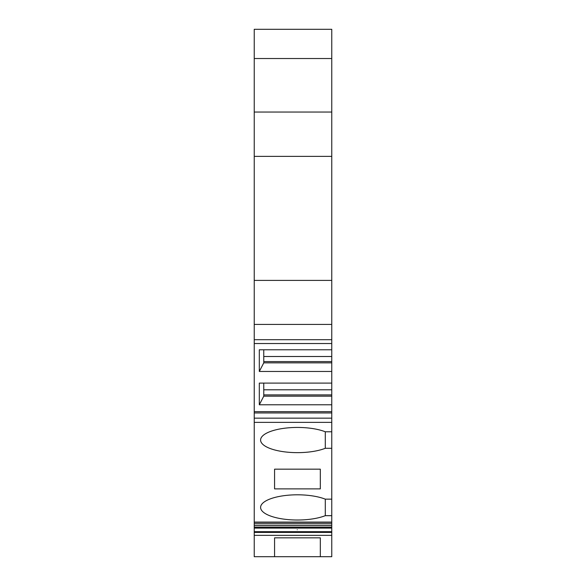 <?xml version="1.0" encoding="UTF-8"?>
<svg xmlns="http://www.w3.org/2000/svg" width="586" height="586" viewBox="0 0 586 586"><rect width="100%" height="100%" fill="white"/><g stroke="black" fill="none" stroke-linecap="round" stroke-linejoin="round"><path stroke-width="0.88" d="M331.764 58.527L254.236 58.527L254.236 29.3L331.764 29.3L331.764 112.043L254.236 112.043L254.236 522.089L331.764 522.089L331.764 531.685L254.236 531.685L254.236 528.103L331.764 528.103M254.236 535.333L254.236 532.41L331.764 532.41L331.764 535.333L254.236 535.333L254.236 556.7L274.57 556.7L274.57 537.838L320.322 537.838L320.322 556.7L274.57 556.7L274.57 537.838M254.236 532.41L254.236 531.685M331.764 527.166L254.236 527.166L254.236 528.103M254.236 527.166L254.236 525.547L331.764 525.547M331.764 523.752L254.236 523.752L254.236 525.547M254.236 523.752L254.236 522.089M254.236 58.527L254.236 112.043M325.289 448.297L325.289 431.779A36.852 12.606 0 0 0 284.562 428.234A36.852 12.606 0 0 0 260.594 440.042A36.852 12.606 0 0 0 284.562 451.85A36.852 12.606 0 0 0 325.289 448.297L331.764 448.297L331.764 522.089M325.289 431.779L331.764 431.779L331.764 422.36L254.236 422.36M325.289 515.673L325.289 499.155A36.852 12.606 0 0 0 284.562 495.602A36.852 12.606 0 0 0 260.594 507.41A36.852 12.606 0 0 0 284.562 519.225A36.852 12.606 0 0 0 325.289 515.673L331.764 515.673M325.289 499.155L331.764 499.155M274.57 469.166L274.57 488.878L274.57 469.166L320.322 469.166L320.322 488.878L274.57 488.878M263.773 361.584L331.764 361.584L331.764 112.043M331.764 361.584L331.764 422.36M331.764 448.297L331.764 431.779M331.764 532.41L331.764 531.685M331.764 535.333L331.764 556.7L320.322 556.7L320.322 537.838M297.241 529.722C300.398 529.751 300.398 529.751 297.241 529.722M331.764 362.851L263.773 362.851L263.759 349.791L263.773 362.851L259.312 371.465L259.312 349.791L331.764 349.791M331.764 411.672L254.236 411.672M331.764 396.158L263.773 396.158L263.759 383.098L263.773 396.158L259.312 404.772L331.764 404.772M259.312 404.772L259.312 383.098L331.764 383.098M259.312 371.465L331.764 371.465M331.764 156.381L254.236 156.381M331.764 280.401L254.236 280.401M331.764 324.424L254.236 324.424M263.773 394.883L331.764 394.883M320.322 488.878L320.322 469.166M254.236 29.3L331.764 29.3L254.236 29.3M331.764 418.155L254.236 418.155M331.764 412.947L254.236 412.947M331.764 339.712L254.236 339.712M263.773 389.8L331.764 389.8M263.773 356.5L331.764 356.5M331.764 522.316L254.236 522.316M331.764 343.528L254.236 343.528"/></g></svg>
